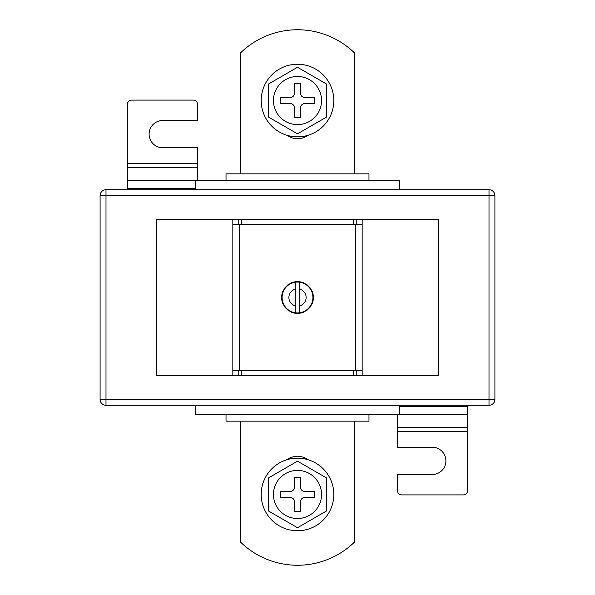 <?xml version="1.0" encoding="UTF-8"?>
<svg xmlns="http://www.w3.org/2000/svg" width="595" height="595" viewBox="0 0 595 595"><rect width="100%" height="100%" fill="white"/><g stroke="black" fill="none" stroke-linecap="round" stroke-linejoin="round"><path stroke-width="0.89" d="M295.232 312.762A15.433 15.433 0 0 0 295.886 312.844L296.288 313.334L295.886 312.844L295.395 313.245A15.886 15.886 0 0 1 294.637 313.126L295.886 312.844A15.433 15.433 0 0 0 297.5 312.933L297.946 313.379L297.5 312.933L297.054 313.379A15.886 15.886 0 0 1 296.288 313.334L297.5 312.933A15.433 15.433 0 0 0 299.114 312.844L300.363 313.126A15.886 15.886 0 0 1 299.605 313.245L299.114 312.844L298.712 313.334A15.886 15.886 0 0 1 297.946 313.379L299.114 312.844A15.433 15.433 0 0 0 299.768 312.762L299.768 282.238A15.433 15.433 0 0 0 299.114 282.156L299.605 281.755A15.886 15.886 0 0 1 300.363 281.874L299.114 282.156L297.946 281.621A15.886 15.886 0 0 1 298.712 281.666L299.114 282.156A15.433 15.433 0 0 0 297.5 282.067L296.288 281.666A15.886 15.886 0 0 1 297.054 281.621L297.5 282.067A15.433 15.433 0 0 0 295.886 282.156L294.637 281.874A15.886 15.886 0 0 1 295.395 281.755L295.886 282.156A15.433 15.433 0 0 0 294.294 282.409L293.417 282.149L294.294 282.409L294.637 281.874L295.886 282.156L297.054 281.621L297.5 282.067L297.946 281.621L299.114 282.156L300.363 281.874L300.706 282.409L301.241 282.06A15.886 15.886 0 0 1 301.977 282.261L302.267 282.826L302.833 282.536A15.886 15.886 0 0 1 303.547 282.811L303.777 283.406L304.365 283.175A15.886 15.886 0 0 1 305.049 283.525L305.213 284.135L305.823 283.971A15.886 15.886 0 0 1 306.47 284.395L306.566 285.02L307.191 284.916A15.886 15.886 0 0 1 307.793 285.399L307.823 286.031L308.455 286.002A15.886 15.886 0 0 1 308.998 286.545L308.969 287.177L309.601 287.207A15.886 15.886 0 0 1 310.084 287.809L309.98 288.434L310.605 288.53A15.886 15.886 0 0 1 311.029 289.177L310.865 289.787L311.475 289.951A15.886 15.886 0 0 1 311.825 290.635L311.594 291.223L312.189 291.453A15.886 15.886 0 0 1 312.464 292.167L312.174 292.733L312.739 293.023A15.886 15.886 0 0 1 312.94 293.759L312.591 294.294L313.126 294.637A15.886 15.886 0 0 1 313.245 295.395L312.844 295.886L313.334 296.288A15.886 15.886 0 0 1 313.379 297.054L312.933 297.5L313.379 297.946A15.886 15.886 0 0 1 313.334 298.712L312.844 299.114L313.245 299.605A15.886 15.886 0 0 1 313.126 300.363L312.591 300.706L312.94 301.241A15.886 15.886 0 0 1 312.739 301.977L312.174 302.267L312.464 302.833A15.886 15.886 0 0 1 312.189 303.547L311.594 303.777L311.825 304.365A15.886 15.886 0 0 1 311.475 305.049L310.865 305.213L311.029 305.823A15.886 15.886 0 0 1 310.605 306.47L309.98 306.566L310.084 307.191A15.886 15.886 0 0 1 309.601 307.793L308.969 307.823L308.998 308.455A15.886 15.886 0 0 1 308.455 308.998L307.823 308.969L307.793 309.601A15.886 15.886 0 0 1 307.191 310.084L306.566 309.98L306.47 310.605A15.886 15.886 0 0 1 305.823 311.029L305.213 310.865L305.049 311.475A15.886 15.886 0 0 1 304.365 311.825L303.777 311.594L303.547 312.189A15.886 15.886 0 0 1 302.833 312.464L302.267 312.174L301.977 312.739A15.886 15.886 0 0 1 301.241 312.94L300.706 312.591L300.363 313.126L299.114 312.844L297.946 313.379L297.5 312.933L297.054 313.379L295.886 312.844L294.637 313.126L294.294 312.591L293.417 312.851L294.294 312.591A15.433 15.433 0 0 0 295.232 312.762L295.232 289.185A8.62 8.62 0 0 0 295.232 305.815M232.831 219.22L156.82 219.22L156.82 375.78L362.169 375.78L362.169 224.665L353.549 224.665L353.549 219.22L232.831 219.22L232.831 224.665L241.451 224.665L241.451 219.22M362.169 375.78L438.18 375.78L438.18 219.22L353.549 219.22M239.636 370.335L239.636 224.665M355.364 370.335L355.364 224.665M293.023 312.739L292.733 312.174L292.167 312.464A15.886 15.886 0 0 1 291.453 312.189L291.223 311.594L290.635 311.825A15.886 15.886 0 0 1 289.951 311.475L289.787 310.865L289.177 311.029A15.886 15.886 0 0 1 288.53 310.605L288.434 309.98L287.809 310.084A15.886 15.886 0 0 1 287.207 309.601L287.177 308.969L286.545 308.998A15.886 15.886 0 0 1 286.002 308.455L286.031 307.823L285.399 307.793A15.886 15.886 0 0 1 284.916 307.191L285.02 306.566L284.395 306.47A15.886 15.886 0 0 1 283.971 305.823L284.135 305.213L283.525 305.049A15.886 15.886 0 0 1 283.175 304.365L283.406 303.777L282.811 303.547A15.886 15.886 0 0 1 282.536 302.833L282.826 302.267L282.261 301.977A15.886 15.886 0 0 1 282.06 301.241L282.409 300.706L281.874 300.363A15.886 15.886 0 0 1 281.755 299.605L282.156 299.114L281.666 298.712A15.886 15.886 0 0 1 281.621 297.946L282.067 297.5L281.621 297.054A15.886 15.886 0 0 1 281.666 296.288L282.156 295.886L281.755 295.395A15.886 15.886 0 0 1 281.874 294.637L282.409 294.294L282.06 293.759A15.886 15.886 0 0 1 282.261 293.023L282.826 292.733L282.536 292.167A15.886 15.886 0 0 1 282.811 291.453L283.406 291.223L283.175 290.635A15.886 15.886 0 0 1 283.525 289.951L284.135 289.787L283.971 289.177A15.886 15.886 0 0 1 284.395 288.53L285.02 288.434L284.916 287.809A15.886 15.886 0 0 1 285.399 287.207L286.031 287.177L286.002 286.545A15.886 15.886 0 0 1 286.545 286.002L287.177 286.031L287.207 285.399A15.886 15.886 0 0 1 287.809 284.916L288.434 285.02L288.53 284.395A15.886 15.886 0 0 1 289.177 283.971L289.787 284.135L289.951 283.525A15.886 15.886 0 0 1 290.635 283.175L291.223 283.406L291.453 282.811A15.886 15.886 0 0 1 292.167 282.536L292.733 282.826L293.023 282.261A15.886 15.886 0 0 1 293.759 282.06L294.294 282.409A15.433 15.433 0 0 0 294.294 312.591L293.759 312.94A15.886 15.886 0 0 1 293.023 312.739L292.733 312.174L292.167 312.464M232.831 375.78L232.831 224.665M232.831 370.335L241.451 370.335L241.451 375.78M241.451 370.335L353.549 370.335L353.549 375.78M362.169 370.335L353.549 370.335M241.451 224.665L353.549 224.665M299.768 289.185A8.62 8.62 0 0 1 299.768 305.815L299.768 312.762A15.433 15.433 0 0 0 299.768 282.238M295.232 282.238L295.232 289.185L295.232 282.238M300.363 313.126L300.706 312.591L300.363 313.126M300.706 282.409L300.363 281.874L300.706 282.409L301.241 282.06L300.706 282.409M294.637 313.126L294.294 312.591L294.637 313.126M291.453 312.189L291.223 311.594L290.635 311.825M289.951 311.475L289.787 310.865L289.177 311.029M288.53 310.605L288.434 309.98L287.809 310.084M287.207 309.601L287.177 308.969L286.545 308.998M286.002 308.455L286.031 307.823L285.399 307.793M284.916 307.191L285.02 306.566L284.395 306.47M283.971 305.823L284.135 305.213L283.525 305.049M283.175 304.365L283.406 303.777L282.811 303.547M282.536 302.833L282.826 302.267L282.261 301.977M282.06 301.241L282.409 300.706L281.874 300.363M281.755 299.605L282.156 299.114L281.666 298.712M281.621 297.946L282.067 297.5L281.621 297.054M281.666 296.288L282.156 295.886L281.755 295.395M281.874 294.637L282.409 294.294L282.06 293.759M282.261 293.023L282.826 292.733L282.536 292.167M282.811 291.453L283.406 291.223L283.175 290.635M283.525 289.951L284.135 289.787L283.971 289.177M284.395 288.53L285.02 288.434L284.916 287.809M285.399 287.207L286.031 287.177L286.002 286.545M286.545 286.002L287.177 286.031L287.207 285.399M287.809 284.916L288.434 285.02L288.53 284.395M289.177 283.971L289.787 284.135L289.951 283.525M290.635 283.175L291.223 283.406L291.453 282.811M292.167 282.536L292.733 282.826L293.023 282.261M294.294 282.409L294.637 281.874L294.294 282.409M295.886 282.156L296.288 281.666L295.886 282.156M297.5 282.067L297.946 281.621L297.5 282.067M301.977 282.261L302.267 282.826L302.833 282.536M303.547 282.811L303.777 283.406L304.365 283.175M305.049 283.525L305.213 284.135L305.823 283.971M306.47 284.395L306.566 285.02L307.191 284.916M307.793 285.399L307.823 286.031L308.455 286.002M308.998 286.545L308.969 287.177L309.601 287.207M310.084 287.809L309.98 288.434L310.605 288.53M311.029 289.177L310.865 289.787L311.475 289.951M311.825 290.635L311.594 291.223L312.189 291.453M312.464 292.167L312.174 292.733L312.739 293.023M312.94 293.759L312.591 294.294L313.126 294.637M313.245 295.395L312.844 295.886L313.334 296.288M313.379 297.054L312.933 297.5L313.379 297.946M313.334 298.712L312.844 299.114L313.245 299.605M313.126 300.363L312.591 300.706L312.94 301.241M312.739 301.977L312.174 302.267L312.464 302.833M312.189 303.547L311.594 303.777L311.825 304.365M311.475 305.049L310.865 305.213L311.029 305.823M310.605 306.47L309.98 306.566L310.084 307.191M309.601 307.793L308.969 307.823L308.998 308.455M308.455 308.998L307.823 308.969L307.793 309.601M307.191 310.084L306.566 309.98L306.47 310.605M305.823 311.029L305.213 310.865L305.049 311.475M304.365 311.825L303.777 311.594L303.547 312.189M302.833 312.464L302.267 312.174L301.977 312.739M301.241 312.94L300.706 312.591L301.241 312.94M286.693 135.206A18.609 18.609 0 0 0 308.307 135.206M240.774 421.163L240.774 542.343A81.686 81.686 0 0 0 354.226 542.343L354.226 421.163M105.992 189.716L489.008 189.716A5.898 5.898 0 0 1 494.906 195.621L494.906 399.379A5.898 5.898 0 0 1 489.008 405.284L105.992 405.284A5.898 5.898 0 0 1 100.094 399.379L100.094 195.621A5.898 5.898 0 0 1 105.992 189.716L105.992 399.379L489.008 399.379L489.008 195.621L100.094 195.621M308.307 459.794A18.609 18.609 0 0 0 286.693 459.794M226.026 414.358L226.026 421.163L368.974 421.163L368.974 414.358M226.026 180.642L226.026 173.837L368.974 173.837L368.974 180.642M195.391 405.284L195.391 414.358L399.609 414.358L399.609 405.284M195.391 189.716L195.391 180.642L399.609 180.642L399.609 189.716M240.774 173.837L240.774 52.657A81.686 81.686 0 0 1 354.226 52.657L354.226 173.837M397.341 414.358L397.341 447.262L432.282 447.262A13.618 13.618 0 0 1 445.9 460.872A13.618 13.618 0 0 1 432.282 474.49L397.341 474.49L397.341 490.369A4.537 4.537 0 0 0 401.878 494.906L463.141 494.906A4.537 4.537 0 0 0 467.677 490.369L467.677 405.284M197.659 180.642L197.659 147.738L162.718 147.738A13.618 13.618 0 0 1 149.1 134.128A13.618 13.618 0 0 1 162.718 120.51L197.659 120.51L197.659 104.631A4.537 4.537 0 0 0 193.122 100.094L131.859 100.094A4.537 4.537 0 0 0 127.323 104.631L127.323 189.716M333.802 494.452A36.302 36.302 0 0 0 297.5 458.15A36.302 36.302 0 0 0 261.198 494.452A36.302 36.302 0 0 0 297.5 530.762A36.302 36.302 0 0 0 333.802 494.452M273.447 494.452A24.053 24.053 0 0 0 297.5 518.505A24.053 24.053 0 0 0 321.553 494.452A24.053 24.053 0 0 0 297.5 470.4A24.053 24.053 0 0 0 273.447 494.452M326.32 477.815L297.5 461.177L268.68 477.815L268.68 511.09L297.5 527.728L326.32 511.09L326.32 477.815M294.547 501.942L294.547 511.469L300.453 511.469L300.453 501.942A4.537 4.537 0 0 1 304.99 497.405L314.517 497.405L314.517 491.507L304.99 491.507A4.537 4.537 0 0 1 300.453 486.97L300.453 477.435L294.547 477.435L294.547 486.97A4.537 4.537 0 0 1 290.01 491.507L280.483 491.507L280.483 497.405L290.01 497.405A4.537 4.537 0 0 1 294.547 501.942M261.198 100.548A36.302 36.302 0 0 1 297.5 64.238A36.302 36.302 0 0 1 333.802 100.548A36.302 36.302 0 0 1 297.5 136.85A36.302 36.302 0 0 1 261.198 100.548M321.553 100.548A24.053 24.053 0 0 1 297.5 124.6A24.053 24.053 0 0 1 273.447 100.548A24.053 24.053 0 0 1 297.5 76.495A24.053 24.053 0 0 1 321.553 100.548M326.32 117.185L297.5 133.823L268.68 117.185L268.68 83.91L297.5 67.272L326.32 83.91L326.32 117.185M294.547 93.058L294.547 83.531L300.453 83.531L300.453 93.058A4.537 4.537 0 0 0 304.99 97.595L314.517 97.595L314.517 103.493L304.99 103.493A4.537 4.537 0 0 0 300.453 108.03L300.453 117.565L294.547 117.565L294.547 108.03A4.537 4.537 0 0 0 290.01 103.493L280.483 103.493L280.483 97.595L290.01 97.595A4.537 4.537 0 0 0 294.547 93.058M362.169 224.665L362.169 219.22M238.208 370.335L238.208 375.78M356.792 370.335L356.792 375.78M356.792 224.665L356.792 219.22M238.208 224.665L238.208 219.22M105.992 405.284L105.992 399.379L100.094 399.379M494.906 399.379L489.008 399.379L489.008 405.284M489.008 189.716L489.008 195.621L494.906 195.621M397.341 431.375L467.677 431.375M397.341 427.292L467.677 427.292M397.341 414.581L467.677 414.581M399.609 406.415L467.677 406.415M195.391 188.585L127.323 188.585M197.659 163.625L127.323 163.625M197.659 167.708L127.323 167.708M197.659 180.419L127.323 180.419"/></g></svg>
